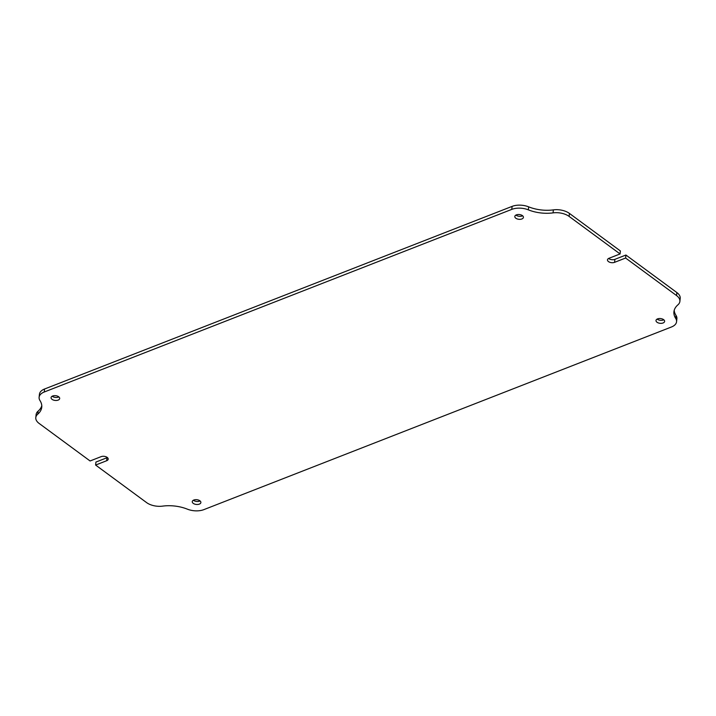 <?xml version="1.0" encoding="UTF-8"?>
<svg xmlns="http://www.w3.org/2000/svg" width="716" height="716" viewBox="0 0 716 716"><rect width="100%" height="100%" fill="white"/><g stroke="black" fill="none" stroke-linecap="round" stroke-linejoin="round"><path stroke-width="1.07" d="M101.117 456.656A4.332 2.39 6 0 1 107.203 457.399A4.332 2.39 6 0 1 108.197 459.144A4.332 2.39 6 0 1 106.657 460.737L95.613 465.051L146.574 502.587A14.445 7.948 -174 0 0 162.63 506.123A28.891 15.904 6 0 1 187.341 509.148A14.445 7.948 -174 0 0 203.908 509.613L671.429 326.997A14.445 7.948 6 0 0 676.566 321.708A14.445 7.948 6 0 0 675.689 318.396A28.891 15.904 -174 0 1 673.926 311.773A28.891 15.904 -174 0 1 677.9 304.855A14.445 7.948 6 0 0 679.887 301.391A14.445 7.948 6 0 0 676.557 295.565L625.605 258.029L614.561 262.342A4.332 2.39 -174 0 1 609.853 262.298A4.332 2.39 -174 0 1 607.481 259.854A4.332 2.39 -174 0 1 609.03 258.261L620.065 253.947L569.113 216.411A14.445 7.948 -174 0 0 553.047 212.876A28.891 15.904 6 0 1 528.345 209.851A14.445 7.948 -174 0 0 511.779 209.385L44.249 392.001A14.445 7.948 6 0 0 39.112 397.291A14.445 7.948 6 0 0 39.998 400.602A28.891 15.904 -174 0 1 41.752 407.225A28.891 15.904 -174 0 1 37.787 414.143A14.445 7.948 6 0 0 35.8 417.607A14.445 7.948 6 0 0 39.12 423.433L90.082 460.97L101.117 456.656M193.257 503.375A4.332 2.39 -174 0 0 197.92 504.449A4.332 2.39 -174 0 0 200.883 502.534A4.332 2.39 -174 0 0 199.88 500.788A4.332 2.39 -174 0 0 195.217 499.705A4.332 2.39 -174 0 0 192.264 501.63A4.332 2.39 -174 0 0 193.257 503.375M193.383 500.224A4.332 2.39 -174 0 0 193.571 500.377A4.332 2.39 -174 0 0 200.068 500.932M656.993 322.227A4.332 2.39 -174 0 0 661.665 323.31A4.332 2.39 -174 0 0 664.618 321.395A4.332 2.39 -174 0 0 663.625 319.64A4.332 2.39 -174 0 0 658.953 318.566A4.332 2.39 -174 0 0 655.999 320.482A4.332 2.39 -174 0 0 656.993 322.227M657.127 319.085A4.332 2.39 -174 0 0 657.315 319.229A4.332 2.39 -174 0 0 663.804 319.792M515.806 218.21A4.332 2.39 -174 0 0 520.469 219.293A4.332 2.39 -174 0 0 523.423 217.378A4.332 2.39 -174 0 0 522.429 215.623A4.332 2.39 -174 0 0 517.758 214.549A4.332 2.39 -174 0 0 514.804 216.465A4.332 2.39 -174 0 0 515.806 218.21M515.932 215.069A4.332 2.39 -174 0 0 516.12 215.212A4.332 2.39 -174 0 0 522.617 215.776M52.062 399.358A4.332 2.39 -174 0 0 56.734 400.432A4.332 2.39 -174 0 0 59.688 398.517A4.332 2.39 -174 0 0 58.685 396.771A4.332 2.39 -174 0 0 54.022 395.688A4.332 2.39 -174 0 0 51.069 397.604A4.332 2.39 -174 0 0 52.062 399.358M52.196 396.208A4.332 2.39 -174 0 0 52.375 396.36A4.332 2.39 -174 0 0 58.873 396.915M39.112 397.291L39.434 394.292A14.445 7.948 -174 0 1 44.571 389.003L512.092 206.387A14.445 7.948 6 0 1 528.659 206.852A28.891 15.904 -174 0 0 553.37 209.877A14.445 7.948 6 0 1 569.426 213.413L569.113 216.411M620.065 253.947L620.387 250.949L569.426 213.413M608.609 258.449A4.332 2.39 -174 0 0 614.883 259.344L625.918 255.03L625.605 258.029M679.887 301.391L680.2 298.393A14.445 7.948 -174 0 0 676.88 292.567L625.918 255.03M676.566 321.708L676.889 318.71A14.445 7.948 -174 0 0 676.002 315.398A28.891 15.904 6 0 1 674.212 310.288M107.391 457.551A4.332 2.39 6 0 1 106.97 457.739L95.935 462.053L95.613 465.051M41.788 405.712A28.891 15.904 6 0 1 38.1 411.145A14.445 7.948 -174 0 0 36.113 414.609L35.8 417.607M512.092 206.387L511.779 209.385M44.571 389.003L44.249 392.001M676.88 292.567L676.557 295.565M106.97 457.739L106.657 460.737M614.883 259.344L614.561 262.342M38.1 411.145L37.787 414.143M676.002 315.398L675.689 318.396M553.37 209.877L553.047 212.876M528.659 206.852L528.345 209.851"/></g></svg>
